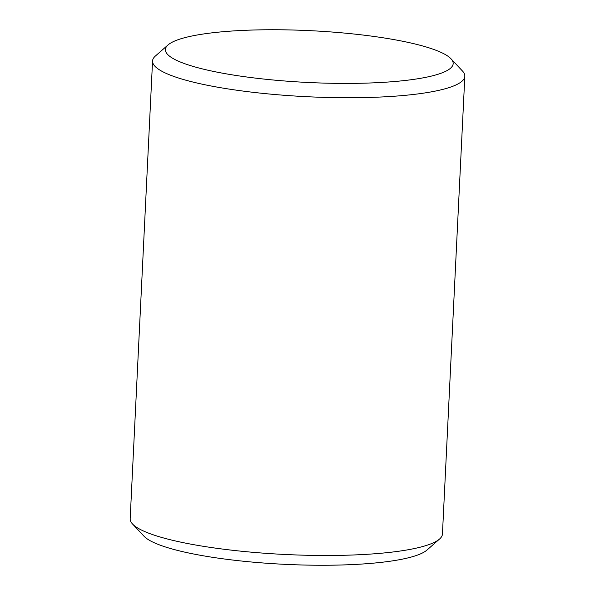 <?xml version="1.0" encoding="UTF-8"?>
<svg xmlns="http://www.w3.org/2000/svg" width="595" height="595" viewBox="0 0 595 595"><rect width="100%" height="100%" fill="white"/><g stroke="black" fill="none" stroke-linecap="round" stroke-linejoin="round"><path stroke-width="0.89" d="M439.556 539.025L426.95 550.077A144.064 25.927 -177.2 0 1 319.426 565.25A144.064 25.927 -177.2 0 1 144.027 536.236L132.551 524.009A156.321 28.136 2.8 0 0 322.884 555.485A156.321 28.136 2.8 0 0 439.556 539.025A156.321 28.136 2.8 0 0 442.442 534.013L464.829 76.264A156.321 28.136 -177.2 0 1 345.271 97.736A156.321 28.136 -177.2 0 1 152.558 60.988A156.321 28.136 -177.2 0 1 155.444 55.975L168.05 44.922A144.064 25.927 2.8 0 0 342.988 83.412A144.064 25.927 2.8 0 0 450.973 58.764A144.064 25.927 2.8 0 0 275.574 29.75A144.064 25.927 2.8 0 0 168.05 44.922M450.973 58.764L462.449 70.991A156.321 28.136 -177.2 0 1 464.829 76.264M152.558 60.988L130.171 518.736A156.321 28.136 2.8 0 0 132.551 524.009"/></g></svg>
